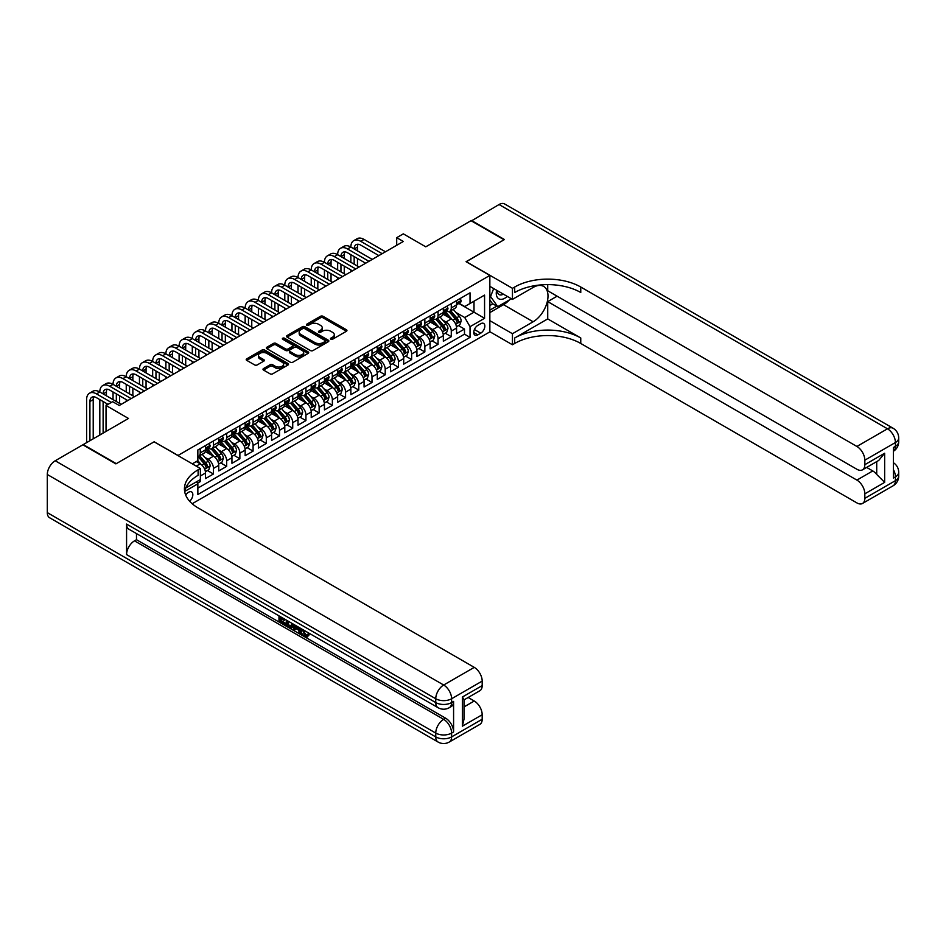 <?xml version="1.0" encoding="UTF-8"?>
<svg xmlns="http://www.w3.org/2000/svg" width="946" height="946" viewBox="0 0 946 946"><rect width="100%" height="100%" fill="white"/><g stroke="black" fill="none" stroke-linecap="round" stroke-linejoin="round"><path stroke-width="1.42" d="M330.816 339.224A1.289 0.745 0 0 0 332.625 339.224L346.413 331.266A1.833 1.064 0 0 0 346.945 330.521A1.833 1.064 0 0 0 346.413 329.764L323.059 316.295A1.833 1.064 0 0 0 320.469 316.295L306.693 324.253A1.289 0.745 0 0 0 308.502 325.294L310.288 324.265A5.865 3.394 0 0 1 318.589 324.265L320.54 325.389A5.865 3.394 0 0 1 322.255 327.789A5.865 3.394 0 0 1 320.54 330.178L318.755 331.206A1.289 0.745 0 0 0 320.564 332.259L322.35 331.23A5.865 3.394 0 0 1 330.651 331.23L332.602 332.353A5.865 3.394 0 0 1 334.316 334.754A5.865 3.394 0 0 1 332.602 337.143L330.816 338.171A1.289 0.745 0 0 0 330.816 339.224L330.816 338.171M189.649 501.238A5.983 3.453 120 0 0 192.688 496.047A5.983 3.453 120 0 0 191.6 491.932A5.983 3.453 120 0 0 188.609 492.227A5.983 3.453 120 0 0 185.735 495.184M263.532 368.55A1.833 1.064 0 0 0 263 369.307A1.833 1.064 0 0 0 263.532 370.052L270.083 373.836A1.833 1.064 0 0 0 272.685 373.836L287.986 365.002A1.833 1.064 0 0 0 288.518 364.245A1.833 1.064 0 0 0 287.986 363.5L264.644 350.02A1.833 1.064 0 0 0 262.042 350.02L246.74 358.853A1.833 1.064 0 0 0 246.208 359.61A1.833 1.064 0 0 0 246.74 360.355L254.651 364.92A1.833 1.064 0 0 0 257.241 364.92L263.792 361.147A1.833 1.064 0 0 0 264.336 360.391A1.833 1.064 0 0 0 263.792 359.646L259.878 357.375A4.907 2.838 0 0 1 258.435 355.377A4.907 2.838 0 0 1 261.463 352.763A4.907 2.838 0 0 1 266.807 353.378L282.18 362.247A4.907 2.838 0 0 1 283.611 364.245A4.907 2.838 0 0 1 280.584 366.871A4.907 2.838 0 0 1 275.239 366.256L272.685 364.778A1.833 1.064 0 0 0 270.083 364.778L263.532 368.55L263.532 370.052M154.257 441.877L178.037 455.452L489.851 275.428L466.071 261.699L504.064 239.764L471.025 220.702L425.771 246.823L403.315 233.851L396.705 237.671L403.315 241.478L119.243 405.491L112.633 401.672L106.035 405.491L106.035 431.423M154.257 441.723L116.275 463.658L83.236 444.585L128.49 418.463L106.035 405.491M310.418 350.552A1.833 1.064 0 0 0 313.008 350.552L328.321 341.707A1.833 1.064 0 0 0 328.853 340.962A1.833 1.064 0 0 0 328.321 340.217L304.967 326.737A1.833 1.064 0 0 0 302.377 326.737L287.076 335.57A1.833 1.064 0 0 0 286.543 336.327A1.833 1.064 0 0 0 287.076 337.072L310.418 350.552M283.114 339.496A1.289 0.745 0 0 1 284.415 339.685L284.415 338.16L308.148 351.853A1.833 1.064 0 0 1 308.692 352.61A1.833 1.064 0 0 1 308.148 353.355L292.846 362.188A1.833 1.064 0 0 1 290.256 362.188L266.914 348.707L266.914 347.217A1.833 1.064 0 0 0 266.37 347.962A1.833 1.064 0 0 0 266.914 348.707M266.914 347.217L273.453 343.433A1.833 1.064 0 0 1 276.055 343.433L285.515 348.897A1.833 1.064 0 0 0 288.116 348.897L292.456 346.39A1.833 1.064 0 0 0 293 345.645A1.833 1.064 0 0 0 292.456 344.9L282.606 339.2A1.289 0.745 0 0 1 284.415 338.16M197.489 483.205L200.233 481.62L198.518 480.627M200.363 475.98L205.519 473L205.519 478.57L213.453 473.993L207.434 470.517M204.844 457.356L208.167 459.271A7.473 4.316 60 0 1 213.453 468.424L218.739 465.373L218.739 470.942L226.662 466.366L220.655 462.89M218.053 449.728L221.376 451.644A7.473 4.316 60 0 1 226.662 460.797L231.947 457.746L231.947 463.315L239.87 458.739L233.863 455.263M231.273 442.101L234.584 444.017A7.473 4.316 60 0 1 239.87 453.169L245.156 450.119L245.156 455.688L253.09 451.112L247.072 447.635M244.482 434.474L247.805 436.39A7.473 4.316 60 0 1 253.09 445.542L258.376 442.492L258.376 448.061L266.299 443.485L260.292 440.008M257.702 426.847L261.013 428.751A7.473 4.316 60 0 1 266.299 437.915L271.585 434.864L271.585 440.422L279.508 435.846L273.5 432.381M270.911 419.208L274.222 421.124A7.473 4.316 60 0 1 279.508 430.276L284.793 427.225L284.793 432.795L292.728 428.219L286.709 424.754M284.119 411.581L287.442 413.497A7.473 4.316 60 0 1 292.728 422.649L298.014 419.598L298.014 425.168L305.936 420.592L299.929 417.127M297.34 403.954L300.651 405.869A7.473 4.316 60 0 1 305.936 415.022L311.222 411.971L311.222 417.541L319.145 412.964L313.138 409.5M310.548 396.327L313.859 398.242A7.473 4.316 60 0 1 319.145 407.395L324.431 404.344L324.431 409.914L332.365 405.337L326.346 401.873M323.757 388.7L327.08 390.615A7.473 4.316 60 0 1 332.365 399.768L337.651 396.717L337.651 402.287L345.574 397.71L339.567 394.234M336.977 381.072L340.288 382.988A7.473 4.316 60 0 1 345.574 392.141L350.86 389.09L350.86 394.659L358.782 390.083L352.775 386.607M350.186 373.445L353.497 375.361A7.473 4.316 60 0 1 358.782 384.514L364.068 381.463L364.068 387.032L372.003 382.456L365.984 378.979M363.394 365.818L366.717 367.734A7.473 4.316 60 0 1 372.003 376.886L377.288 373.836L377.288 379.405L385.211 374.829L379.204 371.352M376.614 358.191L379.925 360.107A7.473 4.316 60 0 1 385.211 369.259L390.497 366.208L390.497 371.778L398.42 367.202L392.413 363.725M389.823 350.564L393.134 352.48A7.473 4.316 60 0 1 398.42 361.632L403.706 358.581L403.706 364.151L411.64 359.563L405.621 356.098M403.031 342.925L406.354 344.841A7.473 4.316 60 0 1 411.64 354.005L416.926 350.954L416.926 356.512L424.849 351.936L418.841 348.471M416.252 335.298L419.563 337.214A7.473 4.316 60 0 1 424.849 346.366L430.134 343.315L430.134 348.885L438.057 344.309L432.05 340.844M429.46 327.671L432.783 329.586A7.473 4.316 60 0 1 438.057 338.739L443.343 335.688L443.343 341.258L451.277 336.681L451.277 331.112A7.473 4.316 -120 0 0 445.992 321.959L442.669 320.044M445.259 333.217L451.277 336.681M205.519 473A7.473 4.316 -120 0 0 200.233 463.847L196.271 461.553M218.739 465.373A7.473 4.316 -120 0 0 213.453 456.22L205.282 451.502M231.947 457.746A7.473 4.316 -120 0 0 226.662 448.593L218.491 443.875M245.156 450.119A7.473 4.316 -120 0 0 239.87 440.966L231.699 436.248M258.376 442.492A7.473 4.316 -120 0 0 253.09 433.339L244.919 428.621M271.585 434.864A7.473 4.316 -120 0 0 266.299 425.7L258.128 420.982M284.793 427.225A7.473 4.316 -120 0 0 279.508 418.073L271.336 413.355M298.014 419.598A7.473 4.316 -120 0 0 292.728 410.446L284.557 405.728M311.222 411.971A7.473 4.316 -120 0 0 305.936 402.819L297.765 398.1M324.431 404.344A7.473 4.316 -120 0 0 319.145 395.192L310.974 390.473M337.651 396.717A7.473 4.316 -120 0 0 332.365 387.564L324.194 382.846M350.86 389.09A7.473 4.316 -120 0 0 345.574 379.937L337.403 375.219M364.068 381.463A7.473 4.316 -120 0 0 358.782 372.31L350.611 367.592M377.288 373.836A7.473 4.316 -120 0 0 372.003 364.683L363.832 359.965M390.497 366.208A7.473 4.316 -120 0 0 385.211 357.056L377.04 352.338M403.706 358.581A7.473 4.316 -120 0 0 398.42 349.429L390.249 344.711M416.926 350.954A7.473 4.316 -120 0 0 411.64 341.79L403.469 337.072M430.134 343.315A7.473 4.316 -120 0 0 424.849 334.163L416.678 329.445M443.343 335.688A7.473 4.316 -120 0 0 438.057 326.536L429.886 321.817M480.734 323.721L477.836 325.389A5.794 3.346 120 0 0 474.052 330.497A5.794 3.346 120 0 0 474.939 335.144A5.794 3.346 120 0 0 477.836 334.849L480.734 333.169A5.794 3.346 120 0 0 484.518 328.073A5.794 3.346 120 0 0 483.631 323.426A5.794 3.346 120 0 0 480.734 323.721M192.18 503.733L489.851 331.88L489.851 275.428M196.638 481.715L197.856 483.832L197.856 494.51L470.032 337.367L470.032 326.689L464.746 317.537L455.889 312.417M197.856 483.832L184.718 491.423M192.31 463.847L197.856 460.643L197.856 449.965L470.032 292.822L470.032 303.5L484.565 295.105L484.565 318.305L470.032 326.689M208.096 448.25L208.167 448.286A7.473 4.316 60 0 0 211.904 448.652L217.19 445.601A7.473 4.316 -120 0 0 218.739 442.184L218.739 437.915M221.305 440.611L221.376 440.659A7.473 4.316 60 0 0 225.113 441.025L230.398 437.974A7.473 4.316 -120 0 0 231.947 434.557L231.947 430.276M234.525 432.984L234.584 433.032A7.473 4.316 60 0 0 238.321 433.398L243.607 430.347A7.473 4.316 -120 0 0 245.156 426.93L245.156 422.649M247.734 425.357L247.805 425.404A7.473 4.316 60 0 0 251.541 425.771L256.827 422.72A7.473 4.316 -120 0 0 258.376 419.303L258.376 415.022M260.942 417.73L261.013 417.777A7.473 4.316 60 0 0 264.75 418.144L270.036 415.093A7.473 4.316 -120 0 0 271.585 411.664L271.585 407.395M274.163 410.103L274.222 410.138A7.473 4.316 60 0 0 277.958 410.517L283.244 407.466A7.473 4.316 -120 0 0 284.793 404.037L284.793 399.768M287.371 402.476L287.442 402.511A7.473 4.316 60 0 0 291.179 402.89L296.465 399.839A7.473 4.316 -120 0 0 298.014 396.409L298.014 392.141M300.58 394.849L300.651 394.884A7.473 4.316 60 0 0 304.387 395.262L309.673 392.212A7.473 4.316 -120 0 0 311.222 388.782L311.222 384.514M313.8 387.221L313.859 387.257A7.473 4.316 60 0 0 317.596 387.624L322.882 384.573A7.473 4.316 -120 0 0 324.431 381.155L324.431 376.886M327.009 379.594L327.08 379.63A7.473 4.316 60 0 0 330.816 379.996L336.102 376.946A7.473 4.316 -120 0 0 337.651 373.528L337.651 369.259M340.217 371.967L340.288 372.003A7.473 4.316 60 0 0 344.025 372.369L349.31 369.318A7.473 4.316 -120 0 0 350.86 365.901L350.86 361.632M353.437 364.328L353.497 364.376A7.473 4.316 60 0 0 357.233 364.742L362.519 361.691A7.473 4.316 -120 0 0 364.068 358.274L364.068 354.005M366.646 356.701L366.717 356.748A7.473 4.316 60 0 0 370.454 357.115L375.739 354.064A7.473 4.316 -120 0 0 377.288 350.647L377.288 346.366M379.854 349.074L379.925 349.121A7.473 4.316 60 0 0 383.662 349.488L388.948 346.437A7.473 4.316 -120 0 0 390.497 343.02L390.497 338.739M393.075 341.447L393.134 341.494A7.473 4.316 60 0 0 396.882 341.861L402.156 338.81A7.473 4.316 -120 0 0 403.706 335.392L403.706 331.112M406.283 333.82L406.354 333.867A7.473 4.316 60 0 0 410.091 334.234L415.377 331.183A7.473 4.316 -120 0 0 416.926 327.754L416.926 323.485M419.492 326.193L419.563 326.228A7.473 4.316 60 0 0 423.3 326.607L428.585 323.556A7.473 4.316 -120 0 0 430.134 320.126L430.134 315.858M432.712 318.565L432.783 318.601A7.473 4.316 60 0 0 436.52 318.979L441.794 315.929A7.473 4.316 -120 0 0 443.343 312.499L443.343 308.23M197.856 488.101L464.486 334.163L464.486 329.054L456.563 333.631L456.563 328.061A7.473 4.316 -120 0 0 451.277 318.908L443.106 314.19M445.921 310.938L445.992 310.974A7.473 4.316 -120 0 0 449.728 311.352A7.473 4.316 -120 0 0 451.277 307.923L451.277 303.654M449.728 311.352L455.014 308.29A7.473 4.316 -120 0 0 456.563 304.872L456.563 300.603M200.233 448.593L200.233 452.862A7.473 4.316 60 0 1 198.684 456.279A7.473 4.316 60 0 1 197.856 456.587M198.684 456.279L203.969 453.229A7.473 4.316 -120 0 0 205.519 449.811L205.519 445.542M213.453 440.966L213.453 445.235A7.473 4.316 60 0 1 211.904 448.652M226.662 433.327L226.662 437.608A7.473 4.316 60 0 1 225.113 441.025M239.87 425.7L239.87 429.981A7.473 4.316 60 0 1 238.321 433.398M253.09 418.073L253.09 422.354A7.473 4.316 60 0 1 251.541 425.771M266.299 410.446L266.299 414.715A7.473 4.316 60 0 1 264.75 418.144M279.508 402.819L279.508 407.087A7.473 4.316 60 0 1 277.958 410.517M292.728 395.192L292.728 399.46A7.473 4.316 60 0 1 291.179 402.89M305.936 387.564L305.936 391.833A7.473 4.316 60 0 1 304.387 395.262M319.145 379.937L319.145 384.206A7.473 4.316 60 0 1 317.596 387.624M332.365 372.31L332.365 376.579A7.473 4.316 60 0 1 330.816 379.996M345.574 364.683L345.574 368.952A7.473 4.316 60 0 1 344.025 372.369M358.782 357.056L358.782 361.325A7.473 4.316 60 0 1 357.233 364.742M372.003 349.417L372.003 353.698A7.473 4.316 60 0 1 370.454 357.115M385.211 341.79L385.211 346.07A7.473 4.316 60 0 1 383.662 349.488M398.42 334.163L398.42 338.443A7.473 4.316 60 0 1 396.882 341.861M411.64 326.536L411.64 330.804A7.473 4.316 60 0 1 410.091 334.234M424.849 318.908L424.849 323.177A7.473 4.316 60 0 1 423.3 326.607M438.057 311.281L438.057 315.55A7.473 4.316 60 0 1 436.52 318.979M438.057 338.739L438.057 344.309M424.849 346.366L424.849 351.936M411.64 354.005L411.64 359.563M398.42 361.632L398.42 367.202M385.211 369.259L385.211 374.829M372.003 376.886L372.003 382.456M358.782 384.514L358.782 390.083M345.574 392.141L345.574 397.71M332.365 399.768L332.365 405.337M319.145 407.395L319.145 412.964M305.936 415.022L305.936 420.592M292.728 422.649L292.728 428.219M279.508 430.276L279.508 435.846M266.299 437.915L266.299 443.485M253.09 445.542L253.09 451.112M239.87 453.169L239.87 458.739M226.662 460.797L226.662 466.366M213.453 468.424L213.453 473.993M200.233 479.634L200.233 481.62M464.746 317.537L474.005 312.192L474.005 301.218L484.565 295.105M458.869 303.465L484.565 318.305M459.129 303.311L464.746 306.551L470.032 303.5M396.705 237.671L396.705 245.298M458.479 325.59L464.486 329.054M464.486 334.163L470.032 337.367M331.325 339.401L332.602 338.668A5.865 3.394 0 0 0 334.316 336.279L334.316 334.754M322.255 327.789L322.255 329.314A5.865 3.394 0 0 1 320.54 331.703L319.263 332.436M346.413 329.764L346.413 331.266L323.059 317.821A1.833 1.064 0 0 0 320.469 317.821L307.202 325.471M328.297 341.731L304.967 328.262A1.833 1.064 0 0 0 302.377 328.262L287.099 337.083M325.069 341.482A1.289 0.745 0 0 0 325.069 340.442L304.588 328.605A1.289 0.745 0 0 0 302.767 328.605L300.887 329.693A5.865 3.394 0 0 0 299.173 332.093A5.865 3.394 0 0 0 300.887 334.482L314.888 342.57A5.865 3.394 0 0 0 323.189 342.57L325.069 341.482L325.069 343.008A1.289 0.745 0 0 0 325.448 342.487L325.448 340.962M299.173 332.093L299.173 333.619A5.865 3.394 0 0 0 300.887 336.007L300.887 334.482M325.069 343.008L323.189 344.096A5.865 3.394 0 0 1 314.888 344.096L300.887 336.007M266.938 348.731L273.453 344.959L273.453 343.433M293 345.645L293 347.17A1.833 1.064 0 0 1 292.456 347.915L288.116 350.422A1.833 1.064 0 0 1 285.515 350.422L276.055 344.959A1.833 1.064 0 0 0 273.453 344.959M284.415 339.685L308.124 353.366M295.341 354.573A4.907 2.838 0 0 0 300.686 355.188A4.907 2.838 0 0 0 303.713 352.574A4.907 2.838 0 0 0 302.282 350.564L296.867 347.442A1.833 1.064 0 0 0 294.277 347.442L289.925 349.949A1.833 1.064 0 0 0 289.393 350.694A1.833 1.064 0 0 0 289.925 351.451L295.341 354.573L295.341 356.098A4.907 2.838 0 0 0 300.686 356.713A4.907 2.838 0 0 0 303.713 354.1L303.713 352.574M289.393 350.694L289.393 352.219A1.833 1.064 0 0 0 289.925 352.976L289.925 351.451M295.341 356.098L289.925 352.976M283.611 364.245L283.611 365.771A4.907 2.838 0 0 1 280.584 368.396A4.907 2.838 0 0 1 275.239 367.781L272.685 366.303A1.833 1.064 0 0 0 270.083 366.303L263.556 370.063M258.435 355.377L258.435 356.902A4.907 2.838 0 0 0 259.878 358.901L259.878 357.375M263.768 361.159L259.878 358.901M287.962 365.014L264.644 351.545A1.833 1.064 0 0 0 262.042 351.545L246.764 360.367M456.445 326.76L459.862 324.785L461.187 320.966A4.955 2.862 -120 0 0 459.259 316.319L453.217 309.33M452.011 319.393L445.105 311.4M448.085 317.064L444.076 312.428A11.86 6.847 -120 0 0 443.709 312.014M449.054 311.612L455.156 318.684A4.955 2.862 60 0 1 456.93 322.101C457.675 323.094 458.195 322.787 458.514 321.179A4.955 2.862 -120 0 0 456.741 317.773L450.71 310.785M449.409 311.494L455.972 319.098A2.519 1.454 60 0 1 456.611 320.079L458.514 321.179M460.063 298.581L461.187 300.521A4.955 2.862 60 0 1 460.158 302.72L457.651 304.163A4.955 2.862 -120 0 0 458.514 303.027L458.408 302.59M86.606 442.633L86.606 399.614A14.013 8.088 60 0 1 89.515 393.205L92.814 391.289A14.013 8.088 60 0 1 99.815 391.987A14.013 8.088 60 0 1 102.724 385.578L106.023 383.662A14.013 8.088 60 0 1 113.035 384.36A14.013 8.088 60 0 1 115.932 377.939L119.243 376.035A14.013 8.088 60 0 1 126.244 376.733A14.013 8.088 60 0 1 129.153 370.312L132.452 368.408A14.013 8.088 60 0 1 139.452 369.106A14.013 8.088 60 0 1 142.361 362.685L145.66 360.781A14.013 8.088 60 0 1 152.673 361.478A14.013 8.088 60 0 1 155.57 355.057L158.881 353.154A14.013 8.088 60 0 1 165.881 353.851A14.013 8.088 60 0 1 168.79 347.43L172.089 345.526A14.013 8.088 60 0 1 179.101 346.224A14.013 8.088 60 0 1 181.999 339.803L185.298 337.899A14.013 8.088 60 0 1 192.31 338.585A14.013 8.088 60 0 1 195.207 332.176L198.518 330.272A14.013 8.088 60 0 1 205.519 330.958A14.013 8.088 60 0 1 208.427 324.549L211.727 322.645A14.013 8.088 60 0 1 218.739 323.331A14.013 8.088 60 0 1 221.636 316.922L224.935 315.006A14.013 8.088 60 0 1 231.947 315.704A14.013 8.088 60 0 1 234.845 309.295L238.156 307.379A14.013 8.088 60 0 1 245.156 308.077A14.013 8.088 60 0 1 248.065 301.668L251.364 299.752A14.013 8.088 60 0 1 258.376 300.45A14.013 8.088 60 0 1 261.273 294.029L264.573 292.125A14.013 8.088 60 0 1 271.585 292.822A14.013 8.088 60 0 1 274.482 286.401L277.793 284.498A14.013 8.088 60 0 1 284.793 285.195A14.013 8.088 60 0 1 287.702 278.774L291.001 276.871A14.013 8.088 60 0 1 298.014 277.568A14.013 8.088 60 0 1 300.911 271.147L304.21 269.243A14.013 8.088 60 0 1 311.222 269.941A14.013 8.088 60 0 1 314.119 263.52L317.43 261.616A14.013 8.088 60 0 1 324.431 262.314A14.013 8.088 60 0 1 327.34 255.893L330.639 253.989A14.013 8.088 60 0 1 337.651 254.675A14.013 8.088 60 0 1 340.548 248.266L343.847 246.362A14.013 8.088 60 0 1 350.86 247.048A14.013 8.088 60 0 1 353.757 240.639L357.068 238.735A14.013 8.088 60 0 1 364.068 239.421L385.471 251.778M353.757 240.639A14.013 8.088 60 0 1 360.769 241.336L382.172 253.694M456.729 304.399L456.741 304.399A4.955 2.862 -120 0 0 457.651 304.163M457.876 302.661L458.514 303.027L456.93 303.938A4.955 2.862 60 0 1 456.563 304.647M378.873 255.597L360.769 245.144A9.342 5.392 -120 0 0 356.098 244.683A9.342 5.392 -120 0 0 354.159 248.964L357.47 247.048L357.47 250.867M358.049 244.245A9.342 5.392 -120 0 0 357.47 247.048M354.159 256.591L354.159 264.218M357.47 258.495L357.47 266.122M350.86 271.762L350.86 269.941M350.86 262.314L350.86 254.675M496.615 290.233A12.144 7.012 120 0 0 500.552 299.35A12.144 7.012 120 0 0 507.281 296.394M497.407 290.694A8.313 4.801 120 0 0 499.133 294.584A8.313 4.801 120 0 0 500.351 294.951A8.313 4.801 120 0 0 503.355 294.135M511.396 298.77L497.714 306.67L492.44 303.619L489.851 299.941M497.714 306.67L490.584 296.524L493.682 288.542M489.851 296.098L490.584 296.524M471.427 220.926L499.039 204.525L887.49 428.798A11.21 6.468 120 0 1 893.095 428.242A11.21 11.21 0 0 1 898.7 437.951A11.21 6.468 180 0 1 895.413 442.527L864.833 460.182A11.21 6.468 -120 0 0 856.899 446.453L887.49 428.798A11.21 6.468 60 0 1 895.413 442.527L895.413 446.335L893.438 447.482L893.438 478.002L895.413 476.855L895.413 480.663A11.21 6.468 60 0 1 893.095 485.795L862.504 503.461A11.21 6.468 -120 0 0 864.833 498.329L895.413 480.663A11.21 6.468 0 0 0 898.7 476.086A11.21 11.21 0 0 1 893.095 485.795M471.427 220.465L504.455 239.539L466.201 261.77M489.851 320.67L512.448 333.713L533.13 321.77A21.025 12.132 120 0 0 546.859 303.252A21.025 12.132 120 0 0 543.643 286.401A21.025 12.132 120 0 0 533.13 287.442L512.448 299.385L512.448 288.317L514.695 287.028A46.709 26.973 180 0 1 580.761 287.028L856.899 446.453M512.448 333.713L512.448 344.77L514.695 343.469A46.709 26.973 180 0 1 580.761 343.469L856.899 502.905A11.21 6.468 -120 0 0 862.504 503.461M547.722 318.908L514.695 337.982A46.709 26.973 180 0 1 580.761 337.982L547.722 318.908L547.722 301.597L557.111 296.181M547.722 284.616L547.722 290.765L856.899 469.263A11.21 6.468 -120 0 0 862.504 469.819A11.21 6.468 -120 0 0 864.833 464.687L884.652 453.24L884.652 482.377L876.717 474.454L876.717 461.613M884.652 482.377L864.833 493.824L864.833 498.329M864.833 493.824A11.21 6.468 -120 0 0 856.899 480.095L872.756 470.942A11.21 6.468 60 0 1 876.717 474.454M547.722 301.597L856.899 480.095M499.039 204.525A11.21 6.468 -60 0 1 504.644 203.969L893.095 428.242M489.851 286.342L512.448 299.385M466.201 261.616L512.448 288.317M489.851 331.727L512.448 344.77M864.833 460.182L864.833 464.687M866.654 467.419L872.756 470.942M514.695 287.028L514.695 292.515A46.709 26.973 180 0 1 580.761 292.515L580.761 287.028M862.504 469.819L878.716 460.454L884.652 453.24M509.362 299.953A21.025 12.132 -60 0 1 503.532 304.683L489.851 312.582M489.851 310.134L496.792 306.137M489.851 305.558L492.831 303.843M303.323 629.859L305.771 634.979L306.693 635.31M302.365 629.35L304.718 635.594L306.256 635.783L307.994 633.974L309.117 634.92L307.131 637.013L304.825 636.705C302.389 635.05 301.159 632.756 301.147 629.823L301.23 628.7M295.909 628.629L294.336 630.533L293.154 629.847L295.152 625.188M300.178 628.097L301.762 633.607L300.71 634.21L299.515 633.524L298.617 630.19L295.235 628.239L294.336 630.533M281.163 618.708L281.163 620.659L285.834 623.355L285.834 624.407L284.781 625.022L278.987 621.676L278.987 615.858M285.325 619.524L284.273 620.505L280.111 618.093L280.111 621.262L281.163 620.659M126.575 524.072L435.751 702.571A11.21 6.468 120 0 0 438.069 707.703L128.893 529.204A11.21 6.468 -60 0 1 126.575 524.072L126.575 554.581A11.21 6.468 -60 0 1 134.498 540.852L136.484 539.705L445.661 718.215A11.21 6.468 60 0 1 453.583 731.944L453.583 701.424A11.21 6.468 60 0 1 451.266 706.556L449.279 707.703A11.21 6.468 -120 0 0 451.609 702.571L453.583 701.424M136.484 539.705L136.484 533.579M292.728 623.792L292.811 625.034L293.839 624.431L292.775 627.446L289.145 627.541L286.307 625.897L286.307 620.079M115.873 463.883L154.127 441.806L200.363 468.495L198.116 469.795A46.709 26.973 -0 0 0 184.435 488.869A46.709 26.973 -0 0 0 198.116 507.931L474.265 667.368A11.21 6.468 60 0 1 482.188 681.096L451.609 698.751L451.609 702.571A11.21 6.468 -0 0 1 435.751 702.571L435.751 698.751L47.3 474.49A11.21 6.468 -60 0 1 55.223 460.761L82.846 444.809L115.873 463.883M200.363 468.495L200.363 479.563L185.759 487.994M462.369 697.036L464.013 699.52L464.013 719.126L462.369 726.185L462.369 697.036L482.188 685.602L482.188 681.096M482.188 685.602A11.21 6.468 60 0 1 479.87 690.734L464.013 699.886M47.3 512.626L435.751 736.899A11.21 6.468 120 0 0 438.069 742.031L49.618 517.758A11.21 6.468 -60 0 1 47.3 512.626L47.3 474.49M468.164 697.486L474.265 701.01A11.21 6.468 60 0 1 482.188 714.738L462.369 726.185M453.583 731.944L451.609 733.079L451.609 736.899L482.188 719.244L482.188 714.738M482.188 719.244A11.21 6.468 60 0 1 479.87 724.376L449.279 742.031A11.21 6.468 -120 0 0 451.609 736.899A11.21 6.468 -0 0 1 435.751 736.899L435.751 733.079L126.575 554.581M198.116 469.795L198.116 475.294A46.709 26.973 -0 0 0 184.683 491.613M280.111 621.262L284.781 623.97L285.834 623.355M284.781 623.97L284.781 625.022M280.111 616.508L284.734 619.181M284.273 619.453L284.273 620.505M292.811 625.034L291.711 628.061M287.418 620.73L287.418 625.495L290.93 626.867L291.616 623.142M288.483 621.333L288.483 624.88L291.983 626.264M287.418 625.495L288.483 624.88M289.062 626.429L290.115 625.826M298.7 627.245L300.71 634.21M296.193 625.791L295.578 627.375L298.274 628.936L297.659 626.63M296.867 626.181L297.884 627.494M295.578 627.375L296.63 626.772M304.718 635.594L305.771 634.979M302.259 630.462L303.276 629.882M306.942 634.577L308.053 635.535L309.117 634.92M308.053 635.535L307.131 637.013M443.236 334.387L446.654 332.413L447.966 328.593A4.955 2.862 -120 0 0 446.039 323.946L440.008 316.957M438.802 327.02L431.896 319.039M434.876 324.691L430.868 320.055A11.86 6.847 -120 0 0 430.501 319.642M435.846 319.24L441.948 326.311A4.955 2.862 60 0 1 443.709 329.728C444.454 330.722 444.987 330.414 445.294 328.806A4.955 2.862 -120 0 0 443.532 325.4L437.501 318.412M436.201 319.133L442.763 326.725A2.519 1.454 60 0 1 443.402 327.706L445.294 328.806M430.028 342.014L433.434 340.04L434.758 336.22A4.955 2.862 -120 0 0 432.83 331.573L426.788 324.584M425.582 334.648L418.688 326.666M421.656 332.318L417.659 327.683A11.86 6.847 -120 0 0 417.281 327.269M422.625 326.867L428.739 333.938A4.955 2.862 60 0 1 430.501 337.355C431.246 338.349 431.778 338.041 432.086 336.433A4.955 2.862 -120 0 0 430.324 333.027L424.281 326.039M422.992 326.76L429.543 334.352A2.519 1.454 60 0 1 430.182 335.345L432.086 336.433M416.808 349.642L420.225 347.667L421.549 343.859A4.955 2.862 -120 0 0 419.622 339.2L413.579 332.212M412.373 342.275L405.467 334.293M408.447 339.957L404.439 335.31A11.86 6.847 -120 0 0 404.072 334.908M409.417 334.506L415.519 341.565A4.955 2.862 60 0 1 417.292 344.983C418.037 345.976 418.558 345.668 418.877 344.06A4.955 2.862 -120 0 0 417.103 340.655L411.072 333.666M409.772 334.387L416.335 341.979A2.519 1.454 60 0 1 416.973 342.972L418.877 344.06M403.599 357.269L407.017 355.294L408.329 351.486A4.955 2.862 -120 0 0 406.402 346.827L400.371 339.839M399.165 349.902L392.259 341.92M395.227 347.584L391.23 342.949A11.86 6.847 -120 0 0 390.864 342.535M396.208 342.133L402.31 349.192A4.955 2.862 60 0 1 404.072 352.61C404.817 353.603 405.349 353.296 405.657 351.699A4.955 2.862 -120 0 0 403.895 348.282L397.864 341.293M396.563 342.014L403.126 349.606A2.519 1.454 60 0 1 403.765 350.599L405.657 351.699M404.072 352.61L404.439 353.201M446.843 306.208L447.966 308.16A4.955 2.862 60 0 1 446.95 310.347L444.431 311.79A4.955 2.862 -120 0 0 445.294 310.655L445.199 310.217M340.548 248.266A14.013 8.088 60 0 1 347.56 248.964L350.86 247.048L372.263 259.405M347.56 248.964L368.964 261.321M443.508 312.026L443.532 312.026A4.955 2.862 -120 0 0 444.431 311.79M444.655 310.288L445.294 310.655L443.709 311.565A4.955 2.862 60 0 1 443.343 312.275M365.653 263.225L347.56 252.771A9.342 5.392 -120 0 0 342.89 252.31A9.342 5.392 -120 0 0 340.95 256.591L344.249 254.675L344.249 258.495M344.841 251.884A9.342 5.392 -120 0 0 344.249 254.675M340.95 264.218L340.95 271.845M344.249 266.122L344.249 273.749M337.651 279.401L337.651 277.568M337.651 269.941L337.651 262.314M433.635 313.836L434.758 315.787A4.955 2.862 60 0 1 433.729 317.974L431.222 319.417A4.955 2.862 -120 0 0 432.086 318.282L431.979 317.844M327.34 255.893A14.013 8.088 60 0 1 334.34 256.591L337.651 254.675L359.054 267.032M334.34 256.591L355.743 268.948M430.3 319.653L430.324 319.653A4.955 2.862 -120 0 0 431.222 319.417M431.447 317.915L432.086 318.282L430.501 319.192A4.955 2.862 60 0 1 430.134 319.902M352.444 270.852L334.34 260.398A9.342 5.392 -120 0 0 329.669 259.937A9.342 5.392 -120 0 0 327.742 264.218L331.041 262.314L331.041 266.122M331.62 259.511A9.342 5.392 -120 0 0 331.041 262.314M327.742 271.845L327.742 279.472M331.041 273.749L331.041 281.376M324.431 287.028L324.431 285.195M324.431 277.568L324.431 269.941M420.426 321.463L421.549 323.414A4.955 2.862 60 0 1 420.521 325.601L418.014 327.056A4.955 2.862 -120 0 0 418.877 325.909L418.771 325.471M314.119 263.52A14.013 8.088 60 0 1 321.132 264.218L324.431 262.314L345.834 274.671M321.132 264.218L342.535 276.575M417.091 327.281L417.103 327.281A4.955 2.862 -120 0 0 418.014 327.056M418.238 325.542L418.877 325.909L417.292 326.819A4.955 2.862 60 0 1 416.926 327.529M339.236 278.479L321.132 268.025A9.342 5.392 -120 0 0 316.461 267.564A9.342 5.392 -120 0 0 314.521 271.845L317.832 269.941L317.832 273.749M318.412 267.139A9.342 5.392 -120 0 0 317.832 269.941M314.521 279.472L314.521 287.099M317.832 281.376L317.832 289.003M311.222 294.655L311.222 292.822M311.222 285.195L311.222 277.568M407.206 329.09L408.329 331.041A4.955 2.862 60 0 1 407.312 333.229L404.793 334.683A4.955 2.862 -120 0 0 405.657 333.536L405.55 333.098M300.911 271.147A14.013 8.088 60 0 1 307.923 271.845L311.222 269.941L332.625 282.298M307.923 271.845L329.326 284.202M403.871 334.908L403.895 334.908A4.955 2.862 -120 0 0 404.793 334.683M405.018 333.169L405.657 333.536L404.072 334.458A4.955 2.862 60 0 1 403.706 335.156M326.015 286.106L307.923 275.653A9.342 5.392 -120 0 0 303.252 275.191A9.342 5.392 -120 0 0 301.313 279.472L304.612 277.568L304.612 281.376M305.203 274.766A9.342 5.392 -120 0 0 304.612 277.568M301.313 287.099L301.313 294.726M304.612 289.003L304.612 296.63M298.014 302.282L298.014 300.45M298.014 292.822L298.014 285.195M390.391 364.896L393.796 362.921L395.121 359.113A4.955 2.862 -120 0 0 393.193 354.466L387.151 347.478M385.944 357.529L379.05 349.547M382.018 355.211L378.01 350.576A11.86 6.847 -120 0 0 377.643 350.162M382.988 349.76L389.102 356.831A4.955 2.862 60 0 1 390.864 360.237C391.609 361.23 392.141 360.923 392.448 359.326A4.955 2.862 -120 0 0 390.686 355.909L384.644 348.92M383.355 349.642L389.906 357.233A2.519 1.454 60 0 1 390.544 358.227L392.448 359.326M390.864 360.237L391.218 360.828M393.997 336.717L395.121 338.668A4.955 2.862 60 0 1 394.092 340.856L391.585 342.31A4.955 2.862 -120 0 0 392.448 341.163L392.342 340.726M287.702 278.774A14.013 8.088 60 0 1 294.703 279.472L298.014 277.568L319.417 289.925M294.703 279.472L316.106 291.829M390.663 342.535L390.686 342.535A4.955 2.862 -120 0 0 391.585 342.31M391.81 340.797L392.448 341.163L390.864 342.085A4.955 2.862 60 0 1 390.497 342.783M312.807 293.733L294.703 283.292A9.342 5.392 -120 0 0 290.032 282.819A9.342 5.392 -120 0 0 288.104 287.099L291.403 285.195L291.403 289.003M291.983 282.393A9.342 5.392 -120 0 0 291.403 285.195M288.104 294.726L288.104 302.353M291.403 296.63L291.403 304.269M284.793 309.91L284.793 308.077M284.793 300.45L284.793 292.822M377.17 372.523L380.588 370.548L381.912 366.741A4.955 2.862 -120 0 0 379.985 362.093L373.942 355.105M372.736 365.168L365.83 357.174M368.81 362.838L364.801 358.203A11.86 6.847 -120 0 0 364.435 357.789M369.78 357.387L375.881 364.458A4.955 2.862 60 0 1 377.655 367.864C378.388 368.857 378.92 368.562 379.24 366.953A4.955 2.862 -120 0 0 377.466 363.536L371.435 356.547M370.134 357.269L376.697 364.86A2.519 1.454 60 0 1 377.336 365.854L379.24 366.953M377.655 367.864L378.01 368.455M380.789 344.344L381.912 346.295A4.955 2.862 60 0 1 380.883 348.483L378.376 349.937A4.955 2.862 -120 0 0 379.24 348.79L379.133 348.353M274.482 286.401A14.013 8.088 60 0 1 281.494 287.099L284.793 285.195L306.197 297.552M281.494 287.099L302.897 299.456M377.454 350.162L377.466 350.162A4.955 2.862 -120 0 0 378.376 349.937M378.601 348.424L379.24 348.79L377.655 349.713A4.955 2.862 60 0 1 377.288 350.41M299.598 301.36L281.494 290.919A9.342 5.392 -120 0 0 276.823 290.446A9.342 5.392 -120 0 0 274.884 294.726L278.195 292.822L278.195 296.63M278.774 290.02A9.342 5.392 -120 0 0 278.195 292.822M274.884 302.353L274.884 309.981M278.195 304.269L278.195 311.896M271.585 317.537L271.585 315.704M271.585 308.077L271.585 300.45M363.962 380.15L367.379 378.187L368.692 374.368A4.955 2.862 -120 0 0 366.764 369.72L360.733 362.732M359.515 372.795L352.622 364.801M355.59 370.465L351.593 365.83A11.86 6.847 -120 0 0 351.226 365.416M356.571 365.014L362.673 372.085A4.955 2.862 60 0 1 364.435 375.491C365.18 376.484 365.712 376.189 366.019 374.581A4.955 2.862 -120 0 0 364.257 371.163L358.215 364.175M356.926 364.896L363.489 372.499A2.519 1.454 60 0 1 364.127 373.481L366.019 374.581M364.435 375.491L364.801 376.082M367.568 351.983L368.692 353.922A4.955 2.862 60 0 1 367.675 356.11L365.156 357.564A4.955 2.862 -120 0 0 366.019 356.417L365.913 355.98M261.273 294.029A14.013 8.088 60 0 1 268.286 294.726L271.585 292.822L292.988 305.18M268.286 294.726L289.689 307.083M364.234 357.801L364.257 357.801A4.955 2.862 -120 0 0 365.156 357.564M365.381 356.051L366.019 356.417L364.435 357.34A4.955 2.862 60 0 1 364.068 358.037M286.378 308.987L268.286 298.546A9.342 5.392 -120 0 0 263.615 298.085A9.342 5.392 -120 0 0 261.675 302.353L264.975 300.45L264.975 304.269M265.566 297.647A9.342 5.392 -120 0 0 264.975 300.45M261.675 309.981L261.675 317.608M264.975 311.896L264.975 319.523M258.376 325.164L258.376 323.331M258.376 315.704L258.376 308.077M350.753 387.777L354.159 385.814L355.483 381.995A4.955 2.862 -120 0 0 353.556 377.348L347.513 370.359M346.307 380.422L339.413 372.428M342.381 378.093L338.372 373.457A11.86 6.847 -120 0 0 338.006 373.043M343.351 372.641L349.464 379.713A4.955 2.862 60 0 1 351.226 383.118C351.971 384.123 352.491 383.816 352.811 382.208A4.955 2.862 -120 0 0 351.049 378.79L345.006 371.802M343.717 372.523L350.268 380.126A2.519 1.454 60 0 1 350.907 381.108L352.811 382.208M351.226 383.118L351.581 383.709M354.36 359.61L355.483 361.549A4.955 2.862 60 0 1 354.454 363.737L351.947 365.191A4.955 2.862 -120 0 0 352.811 364.056L352.704 363.607M248.065 301.668A14.013 8.088 60 0 1 255.065 302.353L258.376 300.45L279.78 312.807M255.065 302.353L276.469 314.711M351.025 365.428L351.049 365.428A4.955 2.862 -120 0 0 351.947 365.191M352.172 363.678L352.811 364.056L351.226 364.967A4.955 2.862 60 0 1 350.86 365.676M273.169 316.626L255.065 306.173A9.342 5.392 -120 0 0 250.394 305.712A9.342 5.392 -120 0 0 248.467 309.981L251.766 308.077L251.766 311.896M252.346 305.274A9.342 5.392 -120 0 0 251.766 308.077M248.467 317.608L248.467 325.247M251.766 319.523L251.766 327.15M245.156 332.791L245.156 330.958M245.156 323.331L245.156 315.704M337.533 395.404L340.95 393.441L342.275 389.622A4.955 2.862 -120 0 0 340.347 384.975L334.305 377.986M333.098 388.049L326.193 380.055M329.173 385.72L325.164 381.084A11.86 6.847 -120 0 0 324.797 380.67M330.142 380.268L336.244 387.34A4.955 2.862 60 0 1 338.018 390.745C338.751 391.75 339.283 391.443 339.602 389.835A4.955 2.862 -120 0 0 337.828 386.429L331.798 379.429M330.497 380.15L337.06 387.754A2.519 1.454 60 0 1 337.698 388.735L339.602 389.835M338.018 390.745L338.372 391.337M341.151 367.237L342.275 369.177A4.955 2.862 60 0 1 341.246 371.376L338.739 372.819A4.955 2.862 -120 0 0 339.602 371.683L339.496 371.234M234.845 309.295A14.013 8.088 60 0 1 241.857 309.981L245.156 308.077L266.559 320.434M241.857 309.981L263.26 322.338M337.817 373.055L337.828 373.055A4.955 2.862 -120 0 0 338.739 372.819M338.964 371.305L339.602 371.683L338.018 372.594A4.955 2.862 60 0 1 337.651 373.303M259.961 324.253L241.857 313.8A9.342 5.392 -120 0 0 237.186 313.339A9.342 5.392 -120 0 0 235.247 317.608L238.558 315.704L238.558 319.523M239.137 312.901A9.342 5.392 -120 0 0 238.558 315.704M235.247 325.247L235.247 332.874M238.558 327.15L238.558 334.778M231.947 340.418L231.947 338.585M231.947 330.958L231.947 323.331M324.324 403.031L327.742 401.069L329.054 397.249A4.955 2.862 -120 0 0 327.127 392.602L321.096 385.613M319.878 395.676L312.984 387.683M315.952 393.347L311.955 388.711A11.86 6.847 -120 0 0 311.589 388.298M316.934 387.895L323.035 394.967A4.955 2.862 60 0 1 324.797 398.372C325.542 399.378 326.074 399.07 326.382 397.462A4.955 2.862 -120 0 0 324.62 394.056L318.577 387.068M317.288 387.777L323.851 395.381A2.519 1.454 60 0 1 324.478 396.362L326.382 397.462M324.797 398.372L325.164 398.964M327.931 374.864L329.054 376.804A4.955 2.862 60 0 1 328.037 379.003L325.519 380.446A4.955 2.862 -120 0 0 326.382 379.311L326.275 378.873M221.636 316.922A14.013 8.088 60 0 1 228.648 317.608L231.947 315.704L253.351 328.061M228.648 317.608L250.051 329.965M324.596 380.682L324.62 380.682A4.955 2.862 -120 0 0 325.519 380.446M325.743 378.944L326.382 379.311L324.797 380.221A4.955 2.862 60 0 1 324.431 380.931M246.74 331.88L228.648 321.427A9.342 5.392 -120 0 0 223.977 320.966A9.342 5.392 -120 0 0 222.038 325.247L225.337 323.331L225.337 327.15M225.928 320.528A9.342 5.392 -120 0 0 225.337 323.331M222.038 332.874L222.038 340.501M225.337 334.778L225.337 342.405M218.739 348.045L218.739 346.224M218.739 338.585L218.739 330.958M311.116 410.67L314.521 408.696L315.846 404.876A4.955 2.862 -120 0 0 313.918 400.229L307.876 393.24M306.67 403.303L299.776 395.31M302.744 400.974L298.735 396.339A11.86 6.847 -120 0 0 298.368 395.925M303.713 395.523L309.827 402.594A4.955 2.862 60 0 1 311.589 406.011C312.334 407.005 312.854 406.697 313.173 405.089A4.955 2.862 -120 0 0 311.411 401.683L305.369 394.695M304.08 395.416L310.631 403.008A2.519 1.454 60 0 1 311.269 403.989L313.173 405.089M314.722 382.491L315.846 384.431A4.955 2.862 60 0 1 314.817 386.63L312.31 388.073A4.955 2.862 -120 0 0 313.173 386.938L313.067 386.5M208.427 324.549A14.013 8.088 60 0 1 215.428 325.247L218.739 323.331L240.142 335.688M215.428 325.247L236.831 337.604M311.388 388.309L311.411 388.309A4.955 2.862 -120 0 0 312.31 388.073M312.535 386.571L313.173 386.938L311.589 387.848A4.955 2.862 60 0 1 311.222 388.558M233.532 339.508L215.428 329.054A9.342 5.392 -120 0 0 210.757 328.593A9.342 5.392 -120 0 0 208.83 332.874L212.129 330.958L212.129 334.778M212.708 328.167A9.342 5.392 -120 0 0 212.129 330.958M208.83 340.501L208.83 348.128M212.129 342.405L212.129 350.032M205.519 355.672L205.519 353.851M205.519 346.224L205.519 338.585M297.895 418.298L301.313 416.323L302.637 412.503A4.955 2.862 -120 0 0 300.71 407.856L294.667 400.868M293.461 410.931L286.555 402.949M289.535 408.601L285.526 403.966A11.86 6.847 -120 0 0 285.16 403.552M290.505 403.15L296.606 410.221A4.955 2.862 60 0 1 298.368 413.639C299.113 414.632 299.646 414.324 299.965 412.716A4.955 2.862 -120 0 0 298.191 409.311L292.16 402.322M290.86 403.043L297.422 410.635A2.519 1.454 60 0 1 298.061 411.616L299.965 412.716M301.514 390.119L302.637 392.07A4.955 2.862 60 0 1 301.608 394.257L299.102 395.7A4.955 2.862 -120 0 0 299.965 394.565L299.858 394.127M195.207 332.176A14.013 8.088 60 0 1 202.219 332.874L205.519 330.958L226.922 343.315M202.219 332.874L223.623 345.231M298.179 395.936L298.191 395.936A4.955 2.862 -120 0 0 299.102 395.7M299.314 394.198L299.965 394.565L298.368 395.475A4.955 2.862 60 0 1 298.014 396.185M220.323 347.135L202.219 336.681A9.342 5.392 -120 0 0 197.548 336.22A9.342 5.392 -120 0 0 195.609 340.501L198.92 338.585L198.92 342.405M199.5 335.795A9.342 5.392 -120 0 0 198.92 338.585M195.609 348.128L195.609 355.755M198.92 350.032L198.92 357.659M192.31 363.311L192.31 361.478M192.31 353.851L192.31 346.224M284.687 425.925L288.104 423.95L289.417 420.13A4.955 2.862 -120 0 0 287.489 415.483L281.459 408.495M280.241 418.558L273.347 410.576M276.315 416.228L272.318 411.593A11.86 6.847 -120 0 0 271.951 411.179M277.284 410.777L283.398 417.848A4.955 2.862 60 0 1 285.16 421.266C285.905 422.259 286.437 421.951 286.744 420.343A4.955 2.862 -120 0 0 284.983 416.938L278.94 409.949M277.651 410.67L284.214 418.262A2.519 1.454 60 0 1 284.841 419.255L286.744 420.343M288.294 397.746L289.417 399.697A4.955 2.862 60 0 1 288.4 401.884L285.881 403.327A4.955 2.862 -120 0 0 286.744 402.192L286.638 401.754M181.999 339.803A14.013 8.088 60 0 1 189.011 340.501L192.31 338.585L213.713 350.942M189.011 340.501L210.414 352.858M284.959 403.564L284.983 403.564A4.955 2.862 -120 0 0 285.881 403.327M286.106 401.825L286.744 402.192L285.16 403.102A4.955 2.862 60 0 1 284.793 403.812M207.103 354.762L189.011 344.309A9.342 5.392 -120 0 0 184.328 343.847A9.342 5.392 -120 0 0 182.401 348.128L185.7 346.224L185.7 350.032M186.291 343.422A9.342 5.392 -120 0 0 185.7 346.224M182.401 355.755L182.401 363.382M185.7 357.659L185.7 365.286M179.101 370.938L179.101 369.106M179.101 361.478L179.101 353.851M271.478 433.552L274.884 431.577L276.208 427.769A4.955 2.862 -120 0 0 274.281 423.11L268.238 416.122M267.032 426.185L260.138 418.203M263.106 423.867L259.098 419.232A11.86 6.847 -120 0 0 258.731 418.818M264.076 418.416L270.178 425.475A4.955 2.862 60 0 1 271.951 428.893C272.696 429.886 273.217 429.579 273.536 427.97A4.955 2.862 -120 0 0 271.774 424.565L265.731 417.576M264.431 418.298L270.994 425.889A2.519 1.454 60 0 1 271.632 426.883L273.536 427.97M275.085 405.373L276.208 407.324A4.955 2.862 60 0 1 275.18 409.512L272.673 410.966A4.955 2.862 -120 0 0 273.536 409.819L273.429 409.382M168.79 347.43A14.013 8.088 60 0 1 175.79 348.128L179.101 346.224L200.505 358.581M175.79 348.128L197.194 360.485M271.75 411.191L271.774 411.191A4.955 2.862 -120 0 0 272.673 410.966M272.897 409.452L273.536 409.819L271.951 410.741A4.955 2.862 60 0 1 271.585 411.439M193.895 362.389L175.79 351.936A9.342 5.392 -120 0 0 171.12 351.474A9.342 5.392 -120 0 0 169.18 355.755M173.071 351.049A9.342 5.392 -120 0 0 172.491 353.851L172.491 357.659M169.18 363.382L169.18 371.009M172.491 365.286L172.491 372.913M165.881 378.566L165.881 376.733M165.881 369.106L165.881 361.478M258.258 441.179L261.675 439.204L263 435.397A4.955 2.862 -120 0 0 261.072 430.749L255.03 423.749M253.824 433.812L246.918 425.83M249.898 431.494L245.889 426.859A11.86 6.847 -120 0 0 245.522 426.445M250.867 426.043L256.969 433.102A4.955 2.862 60 0 1 258.731 436.52C259.476 437.513 260.008 437.206 260.327 435.609A4.955 2.862 -120 0 0 258.554 432.192L252.523 425.203M251.222 425.925L257.785 433.516A2.519 1.454 60 0 1 258.424 434.51L260.327 435.609M258.731 436.52L259.098 437.111M261.876 413L263 414.951A4.955 2.862 60 0 1 261.971 417.139L259.464 418.593A4.955 2.862 -120 0 0 260.327 417.446L260.221 417.009M155.57 355.057A14.013 8.088 60 0 1 162.582 355.755L165.881 353.851L187.284 366.208M162.582 355.755L183.985 368.112M258.542 418.818L258.554 418.818A4.955 2.862 -120 0 0 259.464 418.593M259.677 417.08L260.327 417.446L258.731 418.369A4.955 2.862 60 0 1 258.376 419.066M180.686 370.016L162.582 359.563A9.342 5.392 -120 0 0 157.911 359.102A9.342 5.392 -120 0 0 155.972 363.382L159.271 361.478L159.271 365.286M159.862 358.676A9.342 5.392 -120 0 0 159.271 361.478M155.972 371.009L155.972 378.637M159.271 372.913L159.271 380.54M152.673 386.193L152.673 384.36M152.673 376.733L152.673 369.106M245.049 448.806L248.467 446.831L249.779 443.024A4.955 2.862 -120 0 0 247.852 438.376L241.821 431.388M240.603 441.439L233.709 433.457M236.677 439.121L232.681 434.486A11.86 6.847 -120 0 0 232.314 434.072M237.647 433.67L243.761 440.741A4.955 2.862 60 0 1 245.522 444.147C246.267 445.14 246.8 444.833 247.107 443.236A4.955 2.862 -120 0 0 245.345 439.819L239.303 432.83M238.014 433.552L244.576 441.143A2.519 1.454 60 0 1 245.203 442.137L247.107 443.236M245.522 444.147L245.889 444.738M248.656 420.627L249.779 422.578A4.955 2.862 60 0 1 248.763 424.766L246.244 426.22A4.955 2.862 -120 0 0 247.107 425.073L247.001 424.636M142.361 362.685A14.013 8.088 60 0 1 149.362 363.382L152.673 361.478L174.076 373.836M149.362 363.382L170.777 375.739M245.321 426.445L245.345 426.445A4.955 2.862 -120 0 0 246.244 426.22M246.468 424.707L247.107 425.073L245.522 425.996A4.955 2.862 60 0 1 245.156 426.693M167.466 377.643L149.362 367.202A9.342 5.392 -120 0 0 144.691 366.729A9.342 5.392 -120 0 0 142.763 371.009L146.062 369.106L146.062 372.913M146.654 366.303A9.342 5.392 -120 0 0 146.062 369.106M142.763 378.637L142.763 386.264M146.062 380.54L146.062 388.179M139.452 393.82L139.452 391.987M139.452 384.36L139.452 376.733M231.829 456.433L235.247 454.458L236.571 450.651A4.955 2.862 -120 0 0 234.643 446.004L228.601 439.015M227.395 449.078L220.501 441.084M223.469 446.749L219.46 442.113A11.86 6.847 -120 0 0 219.094 441.699M224.439 441.297L230.54 448.369A4.955 2.862 60 0 1 232.314 451.774C233.059 452.767 233.579 452.472 233.899 450.864A4.955 2.862 -120 0 0 232.137 447.446L226.094 440.458M224.793 441.179L231.356 448.771A2.519 1.454 60 0 1 231.995 449.764L233.899 450.864M232.314 451.774L232.669 452.365M235.448 428.266L236.571 430.205A4.955 2.862 60 0 1 235.542 432.393L233.035 433.847A4.955 2.862 -120 0 0 233.899 432.7L233.792 432.263M129.153 370.312A14.013 8.088 60 0 1 136.153 371.009L139.452 369.106L160.867 381.463M136.153 371.009L157.556 383.367M232.113 434.072L232.137 434.072A4.955 2.862 -120 0 0 233.035 433.847M233.26 432.334L233.899 432.7L232.314 433.623A4.955 2.862 60 0 1 231.947 434.32M154.257 385.27L136.153 374.829A9.342 5.392 -120 0 0 131.482 374.368A9.342 5.392 -120 0 0 129.543 378.637L132.854 376.733L132.854 380.54M133.433 373.93A9.342 5.392 -120 0 0 132.854 376.733M129.543 386.264L129.543 393.891M132.854 388.179L132.854 395.806M126.244 401.447L126.244 399.614M126.244 391.987L126.244 384.36M218.621 464.06L222.038 462.097L223.362 458.278A4.955 2.862 -120 0 0 221.423 453.631L215.392 446.642M214.186 456.705L207.28 448.711M210.26 454.376L206.252 449.74A11.86 6.847 -120 0 0 205.885 449.326M211.23 448.924L217.332 455.996A4.955 2.862 60 0 1 219.094 459.401C219.839 460.395 220.371 460.099 220.678 458.491A4.955 2.862 -120 0 0 218.916 455.073L212.885 448.085M211.585 448.806L218.148 456.41A2.519 1.454 60 0 1 218.786 457.391L220.678 458.491M219.094 459.401L219.46 459.993M222.239 435.893L223.362 437.832A4.955 2.862 60 0 1 222.334 440.02L219.827 441.475A4.955 2.862 -120 0 0 220.678 440.328L220.584 439.89M115.932 377.939A14.013 8.088 60 0 1 122.945 378.637L126.244 376.733L147.647 389.09M122.945 378.637L144.348 390.994M218.904 441.711L218.916 441.711A4.955 2.862 -120 0 0 219.827 441.475M220.04 439.961L220.678 440.328L219.094 441.25A4.955 2.862 60 0 1 218.739 441.948M141.049 392.909L122.945 382.456A9.342 5.392 -120 0 0 118.274 381.995A9.342 5.392 -120 0 0 116.334 386.264L119.634 384.36L119.634 388.179M120.225 381.557A9.342 5.392 -120 0 0 119.634 384.36M116.334 393.891L116.334 401.518M119.634 395.806L119.634 403.434M113.035 399.614L113.035 391.987M205.412 471.687L208.83 469.724L210.142 465.905A4.955 2.862 -120 0 0 208.215 461.258L202.184 454.269M200.966 464.332L197.809 460.667M197.04 462.003L196.531 461.412M198.01 456.551L204.123 463.623A4.955 2.862 60 0 1 205.885 467.028C206.63 468.034 207.162 467.726 207.47 466.118A4.955 2.862 -120 0 0 205.708 462.7L199.665 455.712M198.376 456.433L204.939 464.037A2.519 1.454 60 0 1 205.566 465.018L207.47 466.118M205.885 467.028L206.252 467.62M209.019 443.52L210.142 445.46A4.955 2.862 60 0 1 209.125 447.647L206.606 449.102A4.955 2.862 -120 0 0 207.47 447.966L207.363 447.517M102.724 385.578A14.013 8.088 60 0 1 109.724 386.264L113.035 384.36L134.438 396.717M109.724 386.264L131.139 398.621M205.684 449.338L205.708 449.338A4.955 2.862 -120 0 0 206.606 449.102M206.831 447.588L207.47 447.966L205.885 448.877A4.955 2.862 60 0 1 205.519 449.587M127.828 400.536L109.724 390.083A9.342 5.392 -120 0 0 105.053 389.622A9.342 5.392 -120 0 0 103.126 393.891L106.425 391.987L106.425 395.806M107.016 389.184A9.342 5.392 -120 0 0 106.425 391.987M103.126 401.518L103.126 433.102M106.425 403.434L106.425 405.266M99.815 435.006L99.815 399.614M89.515 393.205A14.013 8.088 60 0 1 96.516 393.891L99.815 391.987L121.23 404.344M96.516 393.891L111.321 402.44M108.01 404.344L96.516 397.71A9.342 5.392 -120 0 0 91.845 397.249A9.342 5.392 -120 0 0 89.905 401.518L89.905 440.73M93.796 396.812A9.342 5.392 -120 0 0 93.216 399.614L93.216 438.826M196.271 466.13L200.233 463.847M208.167 459.271L213.453 456.22M221.376 451.644L226.662 448.593M234.584 444.017L239.87 440.966M247.805 436.39L253.09 433.339M261.013 428.751L266.299 425.7M274.222 421.124L279.508 418.073M287.442 413.497L292.728 410.446M300.651 405.869L305.936 402.819M313.859 398.242L319.145 395.192M327.08 390.615L332.365 387.564M340.288 382.988L345.574 379.937M353.497 375.361L358.782 372.31M366.717 367.734L372.003 364.683M379.925 360.107L385.211 357.056M393.134 352.48L398.42 349.429M406.354 344.841L411.64 341.79M419.563 337.214L424.849 334.163M432.783 329.586L438.057 326.536M445.992 321.959L451.277 318.908M451.277 307.923L456.563 304.872M200.233 452.862L205.519 449.811M213.453 445.235L218.739 442.184M226.662 437.608L231.947 434.557M239.87 429.981L245.156 426.93M253.09 422.354L258.376 419.303M266.299 414.715L271.585 411.664M279.508 407.087L284.793 404.037M292.728 399.46L298.014 396.409M305.936 391.833L311.222 388.782M319.145 384.206L324.431 381.155M332.365 376.579L337.651 373.528M345.574 368.952L350.86 365.901M358.782 361.325L364.068 358.274M372.003 353.698L377.288 350.647M385.211 346.07L390.497 343.02M398.42 338.443L403.706 335.392M411.64 330.804L416.926 327.754M424.849 323.177L430.134 320.126M438.057 315.55L443.343 312.499M451.277 331.112L456.563 328.061M474.407 329.515L480.734 333.169M473.733 332.484L477.836 334.849M332.602 338.668L332.602 337.143M318.755 332.259L318.755 331.206M320.54 331.703L320.54 330.178M306.693 325.294L306.693 324.253M320.469 317.821L320.469 316.295M323.059 317.821L323.059 316.295M287.076 337.072L287.076 335.57M302.377 328.262L302.377 326.737M304.967 328.262L304.967 326.737M328.321 341.707L328.321 340.217M314.888 344.096L314.888 342.57M323.189 344.096L323.189 342.57M276.055 344.959L276.055 343.433M285.515 350.422L285.515 348.897M288.116 350.422L288.116 348.897M292.456 347.915L292.456 346.39M308.148 353.355L308.148 351.853M270.083 366.303L270.083 364.778M272.685 366.303L272.685 364.778M275.239 367.781L275.239 366.256M263.792 361.147L263.792 359.646M246.74 360.355L246.74 358.853M262.042 351.545L262.042 350.02M264.644 351.545L264.644 350.02M287.986 365.002L287.986 363.5M455.688 324.218L461.151 321.061M456.741 317.773L459.259 316.319M452.803 320.044L455.156 318.684M461.151 300.473L456.563 303.122M364.068 239.421L360.769 241.336M514.695 337.982L514.695 343.469M580.761 337.982L580.761 343.469M893.438 469.654A11.21 6.468 60 0 1 895.413 476.855A11.21 6.468 180 0 0 898.7 472.279A11.21 11.21 0 0 0 893.438 462.771M895.413 446.335A11.21 6.468 60 0 1 893.438 451.254A11.21 11.21 0 0 0 898.7 441.758A11.21 6.468 0 0 1 895.413 446.335M503.532 304.683L533.13 321.77M55.223 460.761L443.674 685.022L474.265 667.368M134.498 540.852L443.674 719.35L445.661 718.215M464.013 706.922L474.265 701.01M443.674 685.022A11.21 6.468 120 0 0 435.751 698.751A11.21 6.468 180 0 0 451.609 698.751A11.21 6.468 -120 0 0 443.674 685.022M443.674 719.35A11.21 6.468 120 0 0 435.751 733.079A11.21 6.468 180 0 0 451.609 733.079A11.21 6.468 -120 0 0 443.674 719.35M442.48 331.845L447.943 328.688M443.532 325.4L446.039 323.946M439.583 327.671L441.948 326.311M429.271 339.472L434.722 336.327M430.324 333.027L432.83 331.573M426.374 335.31L428.739 333.938M416.051 347.099L421.514 343.954M417.103 340.655L419.622 339.2M413.166 342.937L415.519 341.565M402.842 354.726L408.305 351.581M403.895 348.282L406.402 346.827M399.945 350.564L402.31 349.192M447.943 308.1L443.343 310.749M434.722 315.728L430.134 318.376M421.514 323.355L416.926 326.003M408.305 330.982L403.706 333.631M389.634 362.353L395.085 359.208M390.686 355.909L393.193 354.466M386.737 358.191L389.102 356.831M395.085 338.609L390.497 341.258M376.413 369.981L381.877 366.835M377.466 363.536L379.985 362.093M373.528 365.818L375.881 364.458M381.877 346.236L377.288 348.885M363.205 377.608L368.668 374.462M364.257 371.163L366.764 369.72M360.308 373.445L362.673 372.085M368.668 353.863L364.068 356.512M349.996 385.247L355.448 382.089M351.049 378.79L353.556 377.348M347.099 381.072L349.464 379.713M355.448 361.49L350.86 364.151M336.776 392.874L342.239 389.717M337.828 386.429L340.347 384.975M333.891 388.7L336.244 387.34M342.239 369.117L337.651 371.778M323.567 400.501L329.031 397.344M324.62 394.056L327.127 392.602M320.67 396.327L323.035 394.967M329.031 376.756L324.431 379.405M310.359 408.128L315.81 404.971M311.411 401.683L313.918 400.229M307.462 403.954L309.827 402.594M315.81 384.383L311.222 387.032M297.139 415.755L302.602 412.598M298.191 409.311L300.71 407.856M294.241 411.593L296.606 410.221M302.602 392.011L298.014 394.659M283.93 423.382L289.393 420.237M284.983 416.938L287.489 415.483M281.033 419.22L283.398 417.848M289.393 399.638L284.793 402.287M270.722 431.009L276.173 427.864M271.774 424.565L274.281 423.11M267.824 426.847L270.178 425.475M276.173 407.265L271.585 409.914M172.491 353.851L169.192 355.755M257.501 438.637L262.964 435.491M258.554 432.192L261.072 430.749M254.604 434.474L256.969 433.102M262.964 414.892L258.376 417.541M244.293 446.264L249.756 443.118M245.345 439.819L247.852 438.376M241.396 442.101L243.761 440.741M249.756 422.519L245.156 425.168M231.084 453.891L236.535 450.745M232.137 447.446L234.643 446.004M228.187 449.728L230.54 448.369M236.535 430.146L231.947 432.795M217.864 461.53L223.327 458.372M218.916 455.073L221.423 453.631M214.967 457.356L217.332 455.996M223.327 437.773L218.739 440.422M204.655 469.157L210.107 466M205.708 462.7L208.215 461.258M201.758 464.983L204.123 463.623M210.107 445.4L205.519 448.061M93.216 399.614L89.905 401.518M898.7 472.279L898.7 476.086M898.7 437.951L898.7 441.758M438.069 707.703A11.21 11.21 0 0 0 449.279 707.703M438.069 742.031A11.21 11.21 0 0 0 449.279 742.031"/></g></svg>
